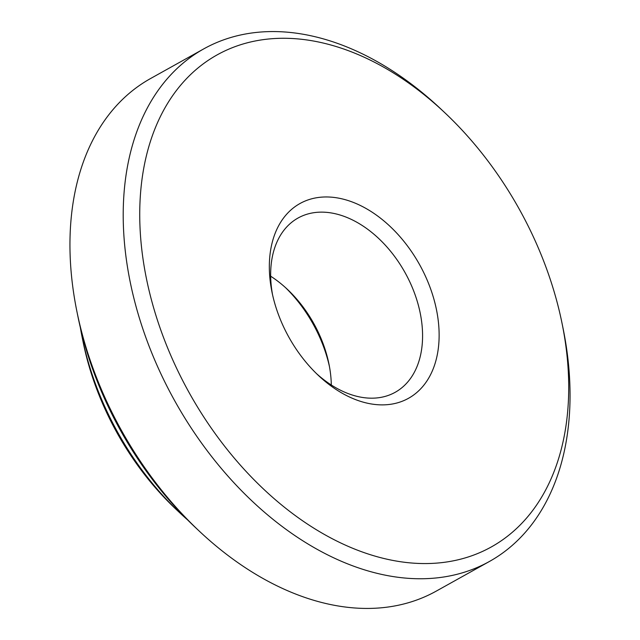 <?xml version="1.0" encoding="UTF-8"?>
<svg xmlns="http://www.w3.org/2000/svg" width="640" height="640" viewBox="0 0 640 640"><rect width="100%" height="100%" fill="white"/><g stroke="black" fill="none" stroke-linecap="round" stroke-linejoin="round"><path stroke-width="0.96" d="M329.424 366.464A111.496 74.752 60.9 0 0 285.432 287.544M331.304 384.992A99.76 66.88 60.9 0 0 328.944 363.96A99.76 66.88 60.9 0 0 287.312 289.28A99.76 66.88 60.9 0 0 270.664 276.208M316.536 373.656A99.76 66.88 60.9 0 0 357.344 396.432A99.76 66.88 60.9 0 0 395.192 392.296A99.76 66.88 60.9 0 0 416.064 297.576A99.76 66.88 60.9 0 0 335.904 213.888A99.76 66.88 60.9 0 0 298.048 218.024A99.76 66.88 60.9 0 0 272.544 294.736M366.208 402.928A111.496 74.752 60.9 0 0 438.288 321.008A111.496 74.752 60.9 0 0 342.248 198.912A111.496 74.752 60.9 0 0 271.976 292.072A111.496 74.752 60.9 0 0 318.496 375.536A111.496 74.752 60.9 0 0 366.208 402.928M323.952 43.216A281.672 188.84 60.9 0 0 141.864 250.176A281.672 188.84 60.9 0 0 384.504 558.624A281.672 188.84 60.9 0 0 562.032 323.272A281.672 188.84 60.9 0 0 444.488 112.416A281.672 188.84 60.9 0 0 323.952 43.216M444.488 112.416L440.648 108.8A293.408 196.704 60.9 0 0 315.088 36.72A293.408 196.704 60.9 0 0 203.76 48.88A293.408 196.704 60.9 0 0 142.376 327.464A293.408 196.704 60.9 0 0 378.16 573.6A293.408 196.704 60.9 0 0 489.488 561.44A293.408 196.704 60.9 0 0 563.08 328.44L562.032 323.272M203.76 48.88L150.512 78.56A293.408 196.704 60.9 0 0 76.92 311.56A293.408 196.704 60.9 0 0 199.352 531.2A293.408 196.704 60.9 0 0 324.912 603.28A293.408 196.704 60.9 0 0 436.24 591.12L489.488 561.44M76.92 311.56L77.968 316.728A281.672 188.84 60.9 0 0 195.512 527.584L199.352 531.2M80.344 327.56A234.728 157.368 60.9 0 0 82.176 337.416A234.728 157.368 60.9 0 0 180.128 513.128A234.728 157.368 60.9 0 0 187.544 519.864M82.176 337.416L83.232 342.584A222.992 149.496 60.9 0 0 176.28 509.512L180.128 513.128"/></g></svg>
